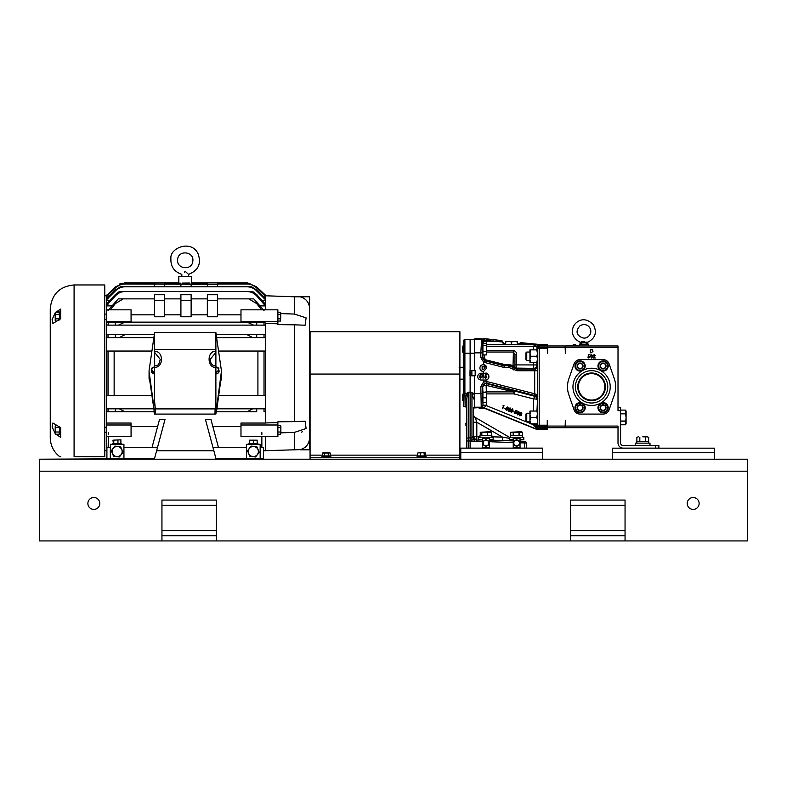 <?xml version="1.0" encoding="UTF-8"?>
<svg xmlns="http://www.w3.org/2000/svg" width="787" height="787" viewBox="0 0 787 787"><rect width="100%" height="100%" fill="white"/><g stroke="black" fill="none" stroke-linecap="round" stroke-linejoin="round"><path stroke-width="1.18" d="M747.65 471.187L39.35 471.187L39.35 540.925L747.65 540.925L747.65 459.205L459.903 459.205L459.903 331.721L310.068 331.721L310.068 457.719L459.903 457.719M39.35 471.187L39.35 459.205L123.933 458.791L123.933 444.291L110.318 444.291L110.318 458.791M310.068 457.719L310.068 459.205L110.721 459.205M747.65 459.205L39.35 459.205M99.792 503.473A5.962 5.962 0 0 0 90.859 498.309A5.962 5.962 0 0 0 90.859 508.628A5.962 5.962 0 0 0 99.792 503.473M699.122 503.473A5.962 5.962 0 0 0 690.189 498.309A5.962 5.962 0 0 0 690.189 508.628A5.962 5.962 0 0 0 699.122 503.473M612.394 459.205L612.394 452.387L714.547 452.387L714.547 448.167L612.394 448.167L612.394 452.387L714.547 452.387L714.547 459.205M460.788 459.205L460.788 452.387L542.518 452.387L542.518 448.137L460.788 448.137L460.788 452.387L542.518 452.387L542.518 459.205M216.425 540.925L216.425 500.07L161.945 500.07L161.945 505.244L216.425 505.244M161.945 540.925L161.945 535.75L216.425 535.75L161.945 535.75L161.945 505.244M625.055 540.925L625.055 500.07L570.575 500.07L570.575 505.244L625.055 505.244M570.575 540.925L570.575 535.75L625.055 535.75M570.575 535.75L570.575 505.244M482.579 438.329L489.396 438.329L482.579 438.329L482.579 447.724L489.396 447.724L489.396 438.329M486.041 439.618L488.914 441.281A3.414 3.414 0 0 1 488.963 441.369L488.963 444.685A3.414 3.414 0 0 1 488.914 444.783L486.041 446.436A3.414 3.414 0 0 1 485.933 446.436L483.061 444.783A3.414 3.414 0 0 1 483.011 444.685L483.011 441.369A3.414 3.414 0 0 1 483.061 441.281L485.933 439.618A3.414 3.414 0 0 1 486.041 439.618M485.992 440.199A2.833 2.833 0 0 1 488.442 444.439A2.833 2.833 0 0 1 483.533 444.439A2.833 2.833 0 0 1 485.992 440.199M513.232 438.329L520.04 438.329L513.232 438.329L513.232 447.724L520.04 447.724L520.04 438.329M516.685 439.618L519.558 441.281A3.414 3.414 0 0 1 519.617 441.369L519.617 444.685A3.414 3.414 0 0 1 519.558 444.783L516.685 446.436A3.414 3.414 0 0 1 516.577 446.436L513.704 444.783A3.414 3.414 0 0 1 513.655 444.685L513.655 441.369A3.414 3.414 0 0 1 513.704 441.281L516.577 439.618A3.414 3.414 0 0 1 516.685 439.618M516.636 440.199A2.833 2.833 0 0 1 519.086 444.439A2.833 2.833 0 0 1 514.186 444.439A2.833 2.833 0 0 1 516.636 440.199M120.637 446.849L114.951 446.101A5.853 5.853 0 0 0 114.813 446.16L111.331 450.705A5.853 5.853 0 0 0 111.311 450.853L113.505 456.145A5.853 5.853 0 0 0 113.623 456.234L119.299 456.981A5.853 5.853 0 0 0 119.437 456.922L122.929 452.377A5.853 5.853 0 0 0 122.939 452.23L120.745 446.937A5.853 5.853 0 0 0 120.637 446.849M112.482 453.469A5.027 5.027 0 0 1 117.784 446.554A5.027 5.027 0 0 1 121.119 454.601A5.027 5.027 0 0 1 112.482 453.469M110.318 444.291L123.933 444.291M256.847 446.849L251.161 446.101A5.853 5.853 0 0 0 251.033 446.16L247.541 450.705A5.853 5.853 0 0 0 247.521 450.853L249.715 456.145A5.853 5.853 0 0 0 249.833 456.234L255.519 456.981A5.853 5.853 0 0 0 255.647 456.922L259.139 452.377A5.853 5.853 0 0 0 259.159 452.23L256.955 446.937A5.853 5.853 0 0 0 256.847 446.849M248.692 453.469A5.027 5.027 0 0 1 253.994 446.554A5.027 5.027 0 0 1 257.329 454.601A5.027 5.027 0 0 1 248.692 453.469M246.528 444.291L260.153 444.291L246.528 444.291L246.528 458.791L260.153 458.791L260.153 444.291M470.114 339.463L474.345 339.61L474.345 370.628L470.114 370.628L470.114 339.463L464.891 339.65L464.891 353.255L463.307 353.255L463.307 341.283L463.307 405.157A1.633 1.633 0 0 0 464.891 406.79L464.655 406.771M468.295 400.711L468.275 448.137L468.275 440.966L470.114 441.035L470.114 437.887L468.295 437.828L468.295 392.674L470.114 392.664L470.114 375.802L474.345 375.802L474.345 398.438L473.528 398.979L471.964 392.733L470.114 392.664L470.114 437.887L471.964 437.956L471.875 441.094L470.114 441.035L470.114 448.137M476.814 441.261L476.833 440.13L476.814 441.291L471.875 441.094M526.306 448.137L526.306 442.963L526.306 448.137M468.275 440.966L466.711 440.966L466.711 448.137L466.711 398.96L465.156 398.34L466.878 393.254L467.586 393.697L466.711 398.96M524.732 441.32A1.633 1.633 180 0 1 526.306 442.963L524.732 442.963L524.732 441.32L520.04 441.163L520.04 439.658L523.798 439.658L520.04 439.658M474.345 441.192L474.069 439.303L471.925 439.5M482.579 439.854L476.833 440.13L474.069 439.303L473.066 437.001L472.092 437.828M513.232 440.927L489.396 440.09M523.798 437.218L523.798 439.658L523.798 437.218L509.337 437.218L475.22 417.454A3.404 3.404 0 0 1 473.528 414.503L473.528 408.433A1.633 1.633 44 0 1 474.059 407.223L474.345 407.017A1.633 1.633 44 0 0 473.528 408.433L473.528 436.254A3.404 3.404 0 0 0 474.482 438.615L473.528 436.254L471.964 437.956L473.528 436.352M475.643 439.402L474.512 438.644L476.814 439.658L474.522 438.654L473.764 437.503M466.711 423.465L465.894 423.485L466.711 423.081M466.711 424.203L465.894 424.203L466.711 424.744M465.156 404.518L465.137 406.8A1.633 1.633 -44 0 1 466.711 408.433A1.633 1.633 -44 0 0 465.137 406.8L465.156 398.34M474.345 353.225L464.891 353.255L464.891 393.185L466.878 393.254L468.295 392.172L467.586 393.697M466.711 438.329L468.295 437.828M471.964 437.956L471.964 392.733L473.331 393.254L472.643 393.697M474.482 438.615L474.069 439.303M509.337 438.31L502.509 437.149L502.509 440.553M476.814 439.658L476.814 436.254L479.991 436.362M465.894 424.734L466.711 425.354L465.894 425.324M465.894 424.203L465.894 423.485M465.894 425.078L466.711 425.098M466.711 423.937L465.894 423.947M465.137 406.8L464.891 393.185L463.307 393.185L463.307 352.546M473.528 436.254L476.814 436.254L476.814 422.235L475.22 417.454M465.894 423.16L466.711 423.14M465.894 425.275L466.711 425.305M466.711 423.681L465.894 423.681M470.114 370.628L470.114 375.802M474.345 393.215L473.331 393.254L474.345 395.113L474.345 407.922L482.047 407.44A3.404 2.548 -111 0 1 483.11 407.42A3.404 3.237 16.9 0 1 484.261 407.646L484.153 407.902M474.069 416.343L474.059 416.333A3.404 3.404 0 0 0 474.61 417.002M473.528 422.235L476.814 422.235L502.509 437.149L491.845 436.775M465.894 423.229L466.711 423.209M466.711 423.573L465.894 423.583M465.894 423.298L466.711 423.278M464.655 339.669L464.891 339.65A1.633 1.633 0 0 0 463.307 341.283M465.894 423.396L466.711 423.386M463.179 352.546L462.5 351.858L462.5 346.408L463.179 345.729M482.933 343.329L482.933 345.503L486.297 345.503L486.297 343.329L482.933 343.329M482.933 354.947L486.297 354.947L486.297 351.455L482.933 351.455L482.933 354.917L486.297 354.917L486.76 353.993L486.297 343.329M482.933 345.65L482.933 351.287L486.297 351.287L486.297 345.65L482.933 345.503M463.307 393.893L463.307 400.711M463.179 400.711L462.5 400.022L462.5 394.572L463.179 393.893M482.933 391.965L486.297 392.457L482.933 391.965M486.297 392.556L482.933 392.556L482.933 397.71L486.297 397.71L486.297 391.965M482.933 397.888L482.933 402.56L486.297 402.56L486.297 397.888L482.933 397.71M486.297 402.147L482.933 402.56M486.632 402.432L486.632 392.172M481.713 435.585L481.713 432.211L480.257 432.211L480.257 435.585M491.59 435.585L491.59 432.211L490.773 431.748L480.257 432.211M487.33 435.585L487.33 432.211L481.841 432.211L481.841 435.585M491.541 435.585L491.541 432.211L487.507 432.211L487.507 435.585M513.203 435.585L513.203 432.211L510.733 432.211L510.733 435.585M522.401 435.585L522.401 432.211L521.417 431.748L510.733 432.211M519.027 435.585L519.027 432.211L513.35 432.211L513.35 435.585M522.391 435.585L522.391 432.211L519.194 432.211L519.194 435.585M648.665 437.287L647.189 436.824L648.665 437.287L648.665 441.3L636.87 441.3L636.87 437.287L638.346 436.824L636.87 437.287M642.763 436.824L647.189 436.824L642.763 436.824M645.714 441.3L645.714 437.287M639.821 441.3L639.821 437.287M482.579 439.658L478.683 439.658L478.683 437.218L493.154 437.218L493.154 439.658L489.396 439.658M513.232 439.658L509.337 439.658L509.337 437.218M650.003 445.55L650.003 443.14L635.532 443.14L635.532 445.55M479.991 437.218L479.991 435.585L491.845 435.585L491.845 437.218M510.645 435.585L510.645 437.218L510.645 435.585L522.489 435.585L522.489 437.218L522.489 435.585M636.84 443.14L636.84 441.507L648.695 441.507L648.695 443.14M248.653 443.878L258.028 443.878M257.162 443.475L249.509 443.475M249.509 443.14L249.509 440.169L257.162 440.169L249.509 440.169M253.335 443.14L253.335 440.169M257.162 443.14L257.162 440.169M112.443 443.878L121.808 443.878M120.883 439.825L120.883 443.475L113.367 443.475L112.954 440.169L120.952 439.825L112.954 440.169M113.781 443.14L113.781 440.169M117.961 443.14L117.961 440.169M117.814 443.878L118.365 443.878M330.215 455.909L330.215 453.017L329.232 452.712L328.248 453.017L328.248 455.909M324.313 455.909L324.313 453.017L328.248 453.017M322.345 455.909L322.345 453.017L324.313 453.017M323.329 452.712L330.215 453.017M425.492 455.909L425.492 453.017L424.842 452.712L425.492 453.017M424.203 453.017L422.265 452.712L424.203 453.017L424.203 455.909M420.337 453.017L422.265 452.712L419.048 452.712L420.337 453.017L420.337 455.909M425.649 456.863L425.649 455.909L417.74 455.909L417.769 453.017L419.048 452.712L418.025 452.83M418.409 452.712L417.769 453.017M330.963 457.719L330.963 456.863L321.598 456.863L321.598 457.719M426.308 457.719L426.308 456.863L416.943 456.863L416.943 457.719M322.267 455.909L322.257 456.863L322.267 455.909L330.294 455.909L330.294 456.863M417.612 456.863L417.612 455.909L417.681 456.863M417.681 455.909L417.74 456.863M280.88 313.59L294.446 314.062L294.446 296.788L300.103 296.797C305.631 298.322 308.779 301.923 309.557 307.589L309.557 438.841C308.77 444.537 305.622 448.128 300.103 449.643L265.622 450.656M308.642 442.569L307.766 444.262M306.615 445.816L305.238 447.154M303.674 448.256L301.952 449.082M301.529 449.239L300.191 449.623M301.411 432.171L302.572 431.679M294.446 314.062L306.094 317.859L305.12 325.218L294.446 324.824L294.446 421.616L305.12 421.222L306.113 428.551L294.446 432.378L294.446 449.652M303.674 298.184L305.228 299.276M306.615 300.624L307.756 302.159M308.642 303.871L309.252 305.69M309.35 306.123L309.547 307.51M300.103 449.81L309.596 449.81L300.103 449.643M309.596 449.643L309.596 438.841M280.88 432.85L294.446 432.378L280.88 432.85M265.622 422.944L277.88 422.639L277.88 421.822L294.446 421.616M294.446 324.824L277.88 324.618L277.88 323.791L265.622 323.496M300.103 296.797L309.596 296.797L300.103 296.63M309.596 307.589L309.596 296.797M265.622 296.532L256.719 288.022C254.063 285.396 250.846 284.048 247.088 283.979L250.404 283.979L256.719 287.589L265.622 296.06L265.622 299.847L265.622 298.853L256.719 290.098L251.742 286.812L124.956 286.812C121.188 286.881 117.971 288.278 115.325 290.993L106.422 299.847L106.422 408.807L153.563 408.807M263.556 450.794L265.622 450.794L265.622 436.618M277.88 422.639L277.88 436.618L240.979 436.608L261.855 436.608M216.897 408.807L265.622 408.807L265.622 423.042L240.979 423.042L240.979 436.618M265.583 411.778L264.019 411.778L264.019 408.807L265.622 408.807L265.622 323.142L263.724 322.149L240.979 322.149L240.979 309.822L277.88 309.822L277.88 321.45L240.979 321.45M277.88 323.791L277.88 321.45M265.622 295.302L256.719 286.901L265.622 295.302L264.885 295.656M265.622 309.822L265.622 299.847L256.719 290.993C254.093 288.288 250.886 286.891 247.088 286.812M261.855 432.673L261.855 434.621M205.466 419.491L210.955 419.491L218.412 447.321L212.923 447.321L205.466 419.491M212.864 426.633L240.979 426.633M256.719 408.807L256.719 411.778L216.494 411.778L247.088 411.778L252.745 408.807M119.299 408.807L124.956 411.778L153.977 411.778L106.422 411.778L106.422 423.042L131.065 423.042L131.065 436.618L108.616 436.608M131.065 426.633L157.597 426.633M157.538 447.321L152.058 447.321L159.515 419.491L164.995 419.491L154.586 458.349L123.933 458.349M108.616 434.621L108.616 432.673M106.422 423.042L106.914 450.794M261.855 436.618L261.855 447.321M277.88 425.383L280.536 425.383L280.88 426.485L280.536 425.383M277.88 427.597L280.536 427.597L280.88 426.485L280.88 429.8L280.536 427.597M277.88 432.014L280.536 432.014L280.88 429.8L280.88 433.116L280.536 432.014M277.88 434.227L280.536 434.227L280.88 433.116L280.536 434.227M264.019 322.365L264.019 325.12L265.622 325.12L106.422 325.12L108.026 325.12L108.321 322.149L263.724 322.149M106.422 334.662L153.977 334.662L124.956 334.662L119.299 337.623L106.422 337.623L108.026 337.623L108.026 334.662L124.956 334.662M247.088 334.662L256.719 334.662L256.719 337.623L252.745 337.623L247.088 334.662L216.494 334.662L265.622 334.662M256.719 337.623L265.622 337.623L264.019 337.623L264.019 334.662L256.719 334.662M106.422 351.051L151.734 351.051M218.727 351.051L265.622 351.051M265.622 395.389L257.91 395.389L264.019 395.389L264.019 351.051L257.91 351.051L257.91 395.389L218.727 395.389M151.734 395.389L106.422 395.389M106.422 309.822L131.065 309.822L131.065 322.149L108.321 322.149M277.88 312.213L280.536 312.213L280.88 313.315L280.536 312.213L280.536 314.426L277.88 314.426M277.88 318.843L280.536 318.843L280.536 314.426M277.88 321.057L280.536 321.057L280.536 318.843M280.536 321.057L280.88 313.315M217.556 314.83L240.979 314.83M261.638 309.822L256.719 303.625L248.8 298.863L217.556 298.863M108.803 296.896L106.422 296.896L106.422 299.847M265.622 296.896L263.242 296.896M265.622 300.231L261.835 300.231M110.21 300.231L106.422 300.231M265.622 305.494L264.019 304.244L264.019 302.67L265.622 303.89M265.622 305.907L260.31 305.907M111.734 305.907L106.422 305.907M124.956 411.778L108.026 411.778L108.026 408.807L106.422 408.807L106.422 411.778M106.422 311.898L106.422 313.511M106.53 295.253L108.026 294.21L106.422 295.292L106.422 296.896M108.616 447.321L108.616 436.618M256.719 411.778L247.088 411.778M246.528 458.349L215.884 458.349L212.923 447.321M252.745 337.623L216.897 337.623M153.563 337.623L119.299 337.623M108.026 351.051L114.135 351.051L114.135 395.389L108.026 395.389L108.026 351.051M154.488 314.83L131.065 314.83M217.556 316.767L207.335 316.767L207.335 294.741L217.556 294.741L217.556 316.767M207.335 314.83L191.133 314.83M191.133 316.767L180.912 316.767L180.912 294.741L191.133 294.741L191.133 316.767M180.912 314.83L164.709 314.83M164.709 316.767L154.488 316.767L154.488 294.741L164.709 294.741L164.709 316.767M253.581 325.12L247.088 322.149M124.956 322.149L118.463 325.12M106.422 323.142L108.026 322.365M248.8 298.863L253.778 298.863L264.019 310.521M119.742 283.959L122.26 283.192M247.669 282.927L256.719 286.911L247.088 282.927L217.694 282.927L217.694 283.979M217.694 283.153L217.556 284.353L124.956 283.979C121.218 284.038 118.001 285.386 115.325 288.022L106.422 296.532M247.088 283.979L217.556 283.979M180.912 286.812L180.912 284.353M191.133 286.812L191.133 284.353M207.335 286.812L207.335 284.353M217.556 286.812L217.556 284.353M106.422 298.853L115.325 290.098L120.303 286.812L124.956 286.812M154.488 286.812L154.488 284.353M164.709 286.812L164.709 284.353M106.422 303.89L115.325 294.584L119.299 291.554L124.956 291.554C121.129 291.652 117.912 293.128 115.325 295.991L106.422 305.494M256.719 294.584L256.719 295.991C254.152 293.138 250.935 291.662 247.088 291.554L252.745 291.554L256.719 294.584L264.019 302.67M256.719 295.991L264.019 304.244M247.088 291.554L124.956 291.554M108.026 310.521L118.266 298.863L123.244 298.863L115.325 303.625L110.406 309.822M106.422 427.252L104.769 427.252M106.422 314.082L104.769 314.082M106.422 296.06L108.026 295.43M107.16 295.656L106.422 295.656M110.318 458.349L106.914 458.349L106.914 447.321L110.318 447.321M152.058 447.321L123.933 447.321L123.933 444.753M218.412 447.321L246.528 447.321M260.153 447.321L263.556 447.321L263.556 458.349L260.153 458.349M154.488 298.863L123.244 298.863M164.709 300.25L154.488 300.25M180.912 298.863L164.709 298.863M191.133 300.25L180.912 300.25M207.335 298.863L191.133 298.863M217.556 300.25L207.335 300.25M189.756 283.025L182.21 283.084M182.761 283.104L186.489 283.133M164.709 283.979L164.709 283.153L180.912 283.153L180.912 283.979M191.133 283.979L191.133 283.153L207.335 283.153L207.335 283.979M124.376 282.927L115.325 286.901L108.026 294.2L115.325 286.911L124.956 282.927L154.35 282.927L154.488 283.979M115.325 288.022L108.026 294.958M115.325 287.589L121.641 283.979L124.956 283.979M154.35 283.979L154.35 283.153M217.694 282.907L191.635 282.907L191.635 276.512L178.826 276.512L178.826 282.907L154.35 282.907M104.769 456.647L104.769 284.953L74.086 284.953L74.086 456.647L104.769 456.647M154.586 413.726L149.127 376.235L149.127 371.887A8.441 7.24 180 0 1 149.068 371.051A8.441 7.24 180 0 1 149.127 370.205L154.586 332.714M215.884 332.714L221.344 370.205A8.441 7.24 180 0 1 221.393 371.051A8.441 7.24 180 0 1 221.344 371.887L221.344 376.235L216.346 412.86L214.959 414.08L215.884 414.08L154.586 414.08L155.501 414.08L154.124 412.86M154.586 332.36L215.884 332.36L154.586 332.36L154.586 352.212M188.29 274.053L188.634 274.329C198.481 270.413 201.59 263.468 197.98 253.512C191.103 239.386 169.599 247.964 170.897 258.589C170.582 266.586 174.222 271.83 181.827 274.329L181.827 276.512M184.414 272.125L184.984 271.584M185.88 271.958L187.434 273.355M185.23 271.328C189.431 275.106 189.431 275.106 185.23 271.328C181.03 275.106 181.03 275.106 185.23 271.328M74.086 456.647C53.949 456.647 53.949 456.647 74.086 456.647M50.25 437.651L50.25 308.789L50.25 437.651C50.427 445.452 53.575 451.787 59.694 456.647L60.727 456.647M178.423 414.08L192.048 414.08M214.959 414.08L215.117 408.906L216.464 409.043L215.884 413.726M177.655 259.395C178.354 249.568 194.448 251.496 192.805 261.205C192.107 271.033 176.022 269.105 177.655 259.395M55.208 433.588L52.099 426.879L52.906 422.993L60.737 427.735L60.737 437.365L55.847 434.227M55.847 312.203L60.737 309.075L60.737 318.705L52.906 323.447L52.099 319.571L55.208 312.852M154.586 373.904A3.335 2.853 180 0 1 151.33 370.825M149.127 371.887L153.465 403.741L154.586 405.748L154.586 401.242L154.586 405.748M154.154 412.86L153.996 409.043L155.354 408.906L155.501 414.08M221.344 371.887L216.464 409.043M219.13 370.825A3.335 2.853 180 0 1 215.884 373.904M215.884 405.748L215.884 401.242L215.884 405.748L216.996 403.741M215.884 352.212L215.884 367.431C206.833 368.021 206.833 350.628 215.884 351.228L215.884 332.36M215.884 366.221L215.884 351.228M59.458 434.257L60.737 434.621L56.31 434.621M60.737 431.187L60.737 427.735M56.31 311.819L59.458 311.977M60.737 315.253L60.737 318.705M151.881 372.192L154.439 373.461A3.335 2.853 180 0 1 151.881 372.192L151.665 368.178L154.655 366.703M151.665 371.877A3.335 2.853 180 0 1 151.665 369.349M154.586 352.389L160.233 359.325C158.708 366.142 157.853 365.04 154.586 366.063L154.586 366.171M154.586 366.26L154.586 401.242L155.354 408.906L215.117 408.906L215.884 401.242L215.884 367.431M154.586 351.228C163.637 351.12 163.903 367.421 154.586 367.431M218.796 369.349L218.796 371.877M215.884 366.093L215.884 366.063C212.342 365.886 210.463 363.643 210.227 359.325L215.884 352.389M59.458 427.075L59.458 429.8C59.458 435.811 59.458 435.811 59.458 429.8L59.114 434.227L55.543 434.227L55.208 433.637M55.208 312.803L55.543 312.203L55.208 313.315L55.543 312.203L59.114 312.203L59.458 316.63C59.458 310.629 59.458 310.629 59.458 316.63L59.458 319.365M218.579 372.192L218.796 371.13L215.815 372.615M154.655 372.615L151.665 371.13M215.815 366.703L218.796 368.178L218.796 371.13M59.458 426.485L59.458 429.8M59.458 316.63L59.458 319.955M154.586 372.074L153.16 371.739L151.665 369.516L153.16 367.303L154.586 366.958M215.884 366.958L217.301 367.303L218.796 369.516L217.301 371.739L215.884 372.074M59.114 432.014L55.543 432.014L55.208 433.125L55.208 429.8L55.543 432.014M55.208 425.974L56.821 425.373M55.543 427.587L55.208 429.8L55.208 426.485L55.543 427.587L59.114 427.587M59.114 318.843L55.543 318.843L55.543 321.057L56.821 321.057M55.208 320.466L55.208 316.63L55.543 318.843M55.543 314.416L55.208 316.63L55.208 313.315L55.543 314.416L59.114 314.416M565.164 345.975L565.164 347.608L547.663 347.608L547.663 353.471L547.26 345.227L547.457 345.975L618.011 345.975L618.011 410.676L620.599 410.676L620.599 407.272L618.011 407.272M655.473 448.137L655.473 445.55L658.876 445.55L658.876 448.137L623.186 448.137A5.175 5.175 0 0 1 618.011 442.963L618.011 426.072L565.361 426.072L565.361 427.705L547.457 427.705L547.457 429.269L536.429 429.269L482.962 407.686M565.164 347.608L565.361 353.471L565.361 345.975M565.361 426.072L565.361 420.209L565.164 426.072L547.663 426.072L547.26 420.209L547.26 426.347L539.193 426.347A1.633 1.151 -178 0 1 537.56 425.187L537.56 398.065L536.96 411.04M547.663 345.975L547.663 347.608M547.663 426.072L547.663 427.705M565.164 426.072L565.164 427.705M590.584 349.733L590.584 352.438L591.942 352.35L592.768 351.13L591.863 349.831L590.584 349.733M591.558 354.819L590.712 356.265L591.558 357.701L592.414 356.265L591.558 354.819M626.088 423.78L625.517 424.764L620.599 424.764L625.517 424.764L626.088 423.78L626.088 411.08L625.517 410.106L620.599 410.106L625.517 410.106L625.517 413.706L625.911 412.85L625.517 413.834L620.599 413.834M580.029 342.148L587.889 342.148C595.336 338.184 597.195 332.409 593.457 324.834C587.889 319.266 582.518 318.282 577.353 321.913C571.421 325.838 569.168 336.728 580.029 342.148L580.324 343.585M584.584 341.509L583.374 341.499M582.124 341.666L581.544 341.784M625.517 424.764L626.068 417.435L625.517 413.834M587.525 343.565L587.623 343.604C585.174 342.414 582.734 342.414 580.285 343.604L579.498 344.273L579.498 345.975M620.599 421.035L625.517 421.035M625.517 421.163L620.599 421.163M620.599 413.706L625.517 413.706M566.247 345.65L578.238 345.65M587.889 342.148L587.623 343.604L588.42 344.273L579.498 344.273M594.992 355.508L594.254 354.819L593.162 355.606L594.264 354.475L595.297 355.488L593.752 357.613L595.336 357.967L593.024 357.967L594.992 355.508M588.184 356.265L588.528 354.553L589.925 354.553L588.765 354.907L588.587 355.803L590.053 356.855L588.873 358.055L587.83 357.091L588.892 357.701L589.748 356.836L588.184 356.265M593.073 351.13L591.332 352.783L590.28 352.783L590.28 349.379L592.04 349.507L593.073 351.13M592.719 356.265L591.549 358.055L590.407 356.265L591.549 354.475L592.719 356.265M655.473 445.55L623.186 445.55A2.587 2.587 0 0 1 620.599 442.963L620.599 410.676M618.011 347.608L565.361 347.608M618.011 427.705L565.361 427.705M459.175 367.401C460.838 367.254 460.838 367.254 459.175 367.401C460.838 367.254 460.838 367.254 459.175 367.401M460.464 367.263L463.307 367.263M517.462 344.696L517.462 341.479L505.539 341.479L505.539 344.696L504.595 344.558M482.677 366.624L482.441 369.329L483.808 369.241L484.625 368.021L483.73 366.712L482.677 366.624M505.657 344.706L505.657 341.883L508.52 341.479L511.383 341.883L511.383 344.765M511.619 344.765L511.619 341.883L514.482 341.479L517.344 341.883L517.344 344.706M469.996 370.628L469.996 375.802M526.749 360.456L525.932 359.639L525.932 352.861L526.749 352.045L526.749 360.456L529.946 360.456M526.749 421.635L525.932 420.819L525.932 414.051L526.749 413.224L526.749 421.635L529.946 421.635M514.167 368.09A1.633 1.633 174.3 0 0 514.944 368.552L513.577 369.87L514.167 368.09A1.633 1.633 -168.9 0 0 514.944 368.552L514.993 368.277A1.633 1.633 -170 0 1 514.236 367.844L512.298 366.437L508.776 365.562L504.172 365.798L508.776 365.788L514.236 367.844A1.633 0.826 134.3 0 1 514.216 366.978L514.678 366.831A1.633 1.633 -135.2 0 0 515.908 368.414L514.993 368.277A1.633 1.151 102 0 1 514.216 366.978L513.055 365.502L513.409 350.628C515.505 350.992 516.567 352.261 516.616 354.445L516.577 368.109A1.633 1.013 -73.6 0 1 516.174 368.149L515.908 368.414M471.885 375.802L471.885 370.628M485.146 408.305L479.224 408.305L478.447 407.489M508.422 409.948L508.894 410.893L509.927 410.529L509.464 409.574M509.199 408.502L509.582 409.289L510.399 408.984L510.006 408.237M506.021 409.24L506.464 409.919L507.359 409.643L507.585 407.243M517.157 413.765L517.6 414.444L518.495 414.169L518.722 411.768M530.723 356.245L529.946 353.048L530.723 349.861L529.946 349.861L529.946 362.64L530.723 362.64L529.946 359.443L530.723 356.245L536.783 356.245L537.521 358.764L537.521 353.737L536.783 356.245M529.946 420.632L529.946 423.819L530.723 423.819L529.946 420.632L530.723 417.435L529.946 414.237L529.946 420.632M482.982 407.577A3.404 3.404 -130.2 0 1 484.251 407.823A3.404 3.404 -169 0 0 482.982 407.577L481.231 407.213L480.827 386.506L483.572 382.01L487.163 381.626L486.13 385.384L486.346 391.906L513.901 391.906L486.13 385.384A3.404 1.682 -1.1 0 0 482.726 387.066A3.404 3.394 154.4 0 1 486.966 383.771L534.462 396.235A3.404 3.394 -147.6 0 1 537.029 399.53A3.404 0.59 -179.6 0 0 533.625 398.94L534.904 395.536A3.404 3.394 -147.6 0 1 537.482 398.822M485.756 376.383L485.008 376.56L485.353 374.858L486.75 374.858L485.599 375.202L485.412 376.097L486.887 377.15L485.697 378.35L484.654 377.386L485.717 377.996L486.582 377.13L485.756 376.383M480.523 376.383L479.765 376.56L480.119 374.858L481.516 374.858L480.355 375.202L480.178 376.097L481.644 377.15L480.464 378.35L479.421 377.386L480.473 377.996L481.339 377.13L480.523 376.383M483.041 378.262L482.716 374.858L483.346 374.858L483.041 378.262M483.897 366.398L484.93 368.021L483.188 369.674L482.136 369.674L482.136 366.27L483.897 366.398M487.163 381.626L534.698 393.775L534.698 370.756L533.547 368.336L516.577 368.109A1.633 1.535 -174.4 0 1 514.944 366.565L514.983 354.445L514.944 366.565A1.633 1.633 -135.2 0 0 516.174 368.149L516.479 368.247A1.633 1.633 148.4 0 0 516.882 368.296L517.039 370.756L516.479 368.247M512.298 366.437L513.055 365.502L508.776 364.509L508.835 367.421L504.024 367.431L504.172 365.798L485.018 360.899L484.674 362.482L483.582 362.059L484.3 360.623L485.018 360.899L485.766 359.856L504.615 364.509L508.776 364.509M486.74 368.041L483.572 364.647A3.404 3.404 0 0 0 479.922 368.041A3.404 3.404 0 0 0 483.572 371.444L486.74 368.041A3.404 3.404 0 0 0 483.572 364.647L483.572 362.089L480.827 357.603L482.854 357.209L485.363 360.554L504.408 365.562L504.615 364.509M508.422 410.086L508.894 411.03L509.927 410.666L509.464 409.712L508.422 410.086L508.894 410.893M509.464 409.712L509.927 410.529M509.199 408.65L509.582 409.427L510.399 409.122L510.006 408.384L509.199 408.65L509.582 409.289M510.006 408.384L510.399 408.984M506.257 408.414L506.464 410.057L507.359 409.781L507.585 407.391L506.257 408.414L506.464 409.919M507.585 407.391L507.802 408.896M485.638 391.965A3.404 2.577 177.7 0 1 486.346 391.906L486.346 391.985M517.393 412.939L517.6 414.582L518.495 414.316L518.722 411.916L517.393 412.939L517.6 414.444M518.722 411.916L518.948 413.421M530.723 411.04L529.946 411.04L529.946 414.237L530.723 411.04L536.783 411.04L537.491 413.313L537.373 411.04L536.783 411.04M513.901 391.906A3.404 0.994 105.3 0 1 514.737 391.188L513.901 393.893L513.901 391.906M514.944 368.552L516.98 369.073A1.633 1.633 148.4 0 0 517.384 369.123L534.068 369.123A3.404 3.394 146.3 0 0 537.472 365.719L537.56 398.065A3.404 2.863 -176.9 0 0 535.071 395.32L537.777 394.769L534.698 393.775L534.235 395.359L486.7 383.21L484.29 383.476L482.461 386.506L483.011 405.718A3.404 0.59 179.6 0 1 486.415 405.128L484.261 407.646A3.404 3.079 -113.5 0 0 482.047 407.44L483.011 405.885L482.992 402.629M485.51 380.032A3.404 3.404 0 0 0 488.914 376.629A3.404 3.404 0 0 0 485.51 373.215L481.152 373.215A3.404 3.404 0 0 0 477.748 376.629A3.404 3.404 0 0 0 481.152 380.032L485.51 380.032C489.553 381.242 489.553 372.005 485.51 373.215M480.827 386.506L482.726 387.066L482.943 394.484M474.345 375.802L475.161 375.802L475.161 370.628L474.345 370.628M516.616 354.445L514.983 354.445L513.409 352.025L486.76 352.025M484.595 354.947L484.487 358.203L485.766 359.856M482.933 354.603L482.854 357.209A1.633 0.994 -178.5 0 0 484.487 358.203M480.827 357.603L480.827 352.861L474.345 352.861L474.345 339.246L481.231 339.246A1.633 1.633 45 0 1 482.864 340.879L482.461 357.603L484.3 360.623M482.461 352.861L480.827 352.861L481.654 338.823A1.633 1.633 45 0 1 483.287 340.456L482.864 340.879M481.654 338.823L475.161 338.528L474.345 339.246M515.977 410.548L517.334 411.099L516.095 410.942L515.583 411.719L516.547 413.214L514.993 413.854L514.383 412.634L515.131 413.568L516.223 413.067L515.042 411.955L515.977 410.401L517.334 411.099M514.344 412.85L515.131 413.568L516.223 413.067L515.79 412.063M516.636 412.683L516.547 413.214M513.016 411.749L514.295 411.965M511.304 411.995L512.337 411.631L511.816 410.302L512.76 410.076L512.396 409.348L511.275 409.466L512.524 409.053L513.094 410.214L512.426 410.686L512.662 411.729L511.166 412.299L510.517 410.971L511.304 411.995L512.386 411.385M511.816 410.302L512.76 410.076L512.396 409.348M510.488 411.237L511.304 411.857M512.426 410.539L512.662 411.729M510.714 409.27L509.74 411.326L508.776 411.326L508.107 409.948L509.061 409.368L508.884 408.512L510.153 408.089L510.763 408.886M509.061 409.368L508.884 408.374L510.153 407.941L510.714 409.122M508.038 410.243L509.061 409.22L508.884 408.374L509.061 409.22M509.986 409.742L510.242 410.784M506.336 410.332L505.962 408.286L507.694 407.086L508.107 409.151L506.336 410.332M482.795 400.711L482.795 393.893M503.09 405.659L504.024 405.689L502.726 408.768L503.582 405.856L503.09 405.521L504.024 405.689M504.3 408.197L505.579 408.423M517.472 414.857L517.098 412.811L518.83 411.611L519.243 413.677L517.472 414.857M520.02 415.546L521.053 415.172L520.532 413.844L521.476 413.628L521.112 412.89L519.991 413.018L521.24 412.595L521.811 413.755L521.142 414.228L521.378 415.27L519.882 415.841L519.233 414.523L520.02 415.546L521.102 414.926M520.532 413.844L521.476 413.628L521.112 412.89M519.204 414.779L520.02 415.398M521.142 414.08L521.378 415.27M514.983 364.902L533.547 364.932L533.547 368.336A3.404 3.394 146.3 0 0 536.95 364.932L537.472 365.719M483.582 382.039L484.29 383.476M483.572 382.01L483.572 380.032M483.572 373.215L483.572 371.444M483.139 343.329L483.218 341.361L483.602 343.329M484.517 340.328L483.287 340.456L483.287 341.302L492.987 341.302L493.154 339.679L501.949 340.614L502.696 342.001L484.517 340.328L483.602 338.705L493.154 339.679M486.691 344.126L486.858 339.01M515.042 411.955L515.977 410.401M516.223 412.929L515.79 411.926M514.708 412.624L515.131 413.431M515.977 411.808L516.547 413.067M512.76 409.938L512.396 409.21M510.822 410.952L510.881 411.483M512.681 410.952L512.662 411.591L512.681 410.952M512.524 409.053L513.094 410.076M511.275 409.466L512.524 408.906M509.986 409.594L510.242 410.647L509.986 409.594M507.694 407.086L508.343 408.089M505.962 408.286L507.694 406.948M505.707 409.24L505.962 408.138M483.011 405.885A3.404 0.59 -174.9 0 1 486.396 405.62L529.946 423.327M502.421 408.65L503.532 405.836M518.83 411.611L519.479 412.614M517.098 412.811L518.83 411.473M516.843 413.765L517.098 412.673M521.476 413.48L521.112 412.752M519.538 414.503L519.597 415.034M521.397 414.503L521.378 415.133L521.397 414.503M521.24 412.595L521.811 413.618M519.991 413.018L521.24 412.457M533.547 349.861L533.547 346.575L536.95 346.575L536.95 349.861M534.088 369.369A3.404 2.882 176.8 0 0 537.56 366.476L537.511 347.126L536.95 346.516L533.556 346.398C533.94 345.444 535.563 344.893 538.416 344.765L536.95 346.516M530.723 349.861L537.236 349.861M537.491 360.367L537.373 362.64L536.783 362.64L537.521 358.764M530.723 362.64L536.783 362.64M536.783 349.861L537.521 353.737M537.491 352.123L537.373 349.861M537.265 429.013L533.468 424.764A3.404 0.59 -179.6 0 1 536.872 425.354L536.852 427.213L538.387 428.945L536.429 429.269M537.236 423.819L537.521 419.953L536.783 417.435L537.491 413.313M530.723 423.819L536.783 423.819M537.373 423.819L537.491 421.557M530.723 417.435L536.783 417.435M537.521 419.953L537.521 414.916M534.235 395.359L535.071 395.32M486.76 344.765L538.416 344.765L539.193 347.333A1.633 1.151 178 0 0 537.56 348.493L539.193 348.493L539.193 425.187L547.26 425.187M547.26 345.975L539.144 345.975A1.633 1.151 178 0 0 537.511 347.126A1.633 1.633 135 0 1 539.144 345.493L547.26 345.493M547.457 428.462L547.26 427.705L539.144 427.705A1.633 1.151 -178 0 1 537.511 426.554L537.56 425.187L539.193 425.187L539.144 428.187A1.633 1.633 -135 0 1 537.511 426.554L536.852 427.213A3.404 1.397 -179.1 0 0 533.793 425.826M483.956 343.329A3.404 3.404 45 0 1 483.287 341.302L483.848 343.329M482.795 352.546L482.795 345.729M538.613 344.391L520.679 342.64L538.426 344.676A1.633 1.151 -81.9 0 1 538.603 344.667L517.325 344.706L520.679 342.64L517.325 344.706L505.677 344.706L502.696 342.001L503.119 343.417M501.949 340.614L483.572 338.528M520.679 342.64L519.961 343.26L538.426 344.676M547.26 427.705L547.26 426.347M547.457 345.227L547.457 344.411L538.977 344.411M604.809 386.84A13.222 13.222 0 0 1 584.977 398.291A13.222 13.222 0 0 1 584.977 375.389A13.222 13.222 0 0 1 604.809 386.84M577.756 386.84A13.832 13.832 0 0 1 598.504 374.858A13.832 13.832 0 0 1 598.504 398.822A13.832 13.832 0 0 1 577.756 386.84M591.588 403.013A16.173 16.173 0 0 0 607.761 386.84A16.173 16.173 0 0 0 591.588 370.667A16.173 16.173 0 0 0 575.415 386.84A16.173 16.173 0 0 0 591.588 403.013M591.588 370.667A16.173 16.173 0 0 0 575.415 386.84A16.173 16.173 0 0 0 591.588 403.013A16.173 16.173 0 0 0 607.761 386.84A16.173 16.173 0 0 0 591.588 370.667A16.173 16.173 0 0 0 575.415 386.84A16.173 16.173 0 0 0 591.588 403.013A16.173 16.173 0 0 0 607.761 386.84A16.173 16.173 0 0 0 591.588 370.667M614.352 378.901L609.118 363.879A6.385 6.385 0 0 0 603.078 359.6L580.088 359.6A6.385 6.385 0 0 0 574.057 363.879L568.824 378.901A24.112 24.112 0 0 0 568.824 394.779L574.057 409.801A6.385 6.385 0 0 0 580.088 414.08L603.078 414.08A6.385 6.385 0 0 0 609.118 409.801L614.352 394.779A24.112 24.112 0 0 0 614.352 378.901M603.078 412.801A5.106 5.106 0 0 1 598.661 405.138A5.106 5.106 0 0 1 607.505 405.138A5.106 5.106 0 0 1 603.078 412.801M603.078 412.122A4.427 4.427 0 0 0 606.915 405.482A4.427 4.427 0 0 0 599.251 405.482A4.427 4.427 0 0 0 603.078 412.122M604.554 410.243A2.951 2.951 0 0 0 604.554 405.138A2.951 2.951 0 0 0 600.137 407.696A2.951 2.951 0 0 0 604.554 410.243L606.029 407.696L604.554 405.138L601.602 405.138L600.137 407.696L601.602 410.243L604.554 410.243M606.029 407.696L604.554 405.138M604.514 405.138L601.602 405.138L600.156 407.735M601.602 410.243L604.514 410.243M603.078 360.879A5.106 5.106 0 0 1 607.505 368.542A5.106 5.106 0 0 1 598.661 368.542A5.106 5.106 0 0 1 603.078 360.879M603.078 361.558A4.427 4.427 0 0 0 599.251 368.198A4.427 4.427 0 0 0 606.915 368.198A4.427 4.427 0 0 0 603.078 361.558M606.029 365.985L604.554 363.437L601.602 363.437A2.951 2.951 0 0 0 601.602 368.542A2.951 2.951 0 0 0 606.029 365.985A2.951 2.951 0 0 0 601.602 363.437L600.137 365.985L601.602 368.542L604.554 368.542L606.029 365.985L604.554 363.437L601.602 363.437L600.156 366.024M601.602 368.542L604.554 368.542M584.515 363.437A5.106 5.106 0 0 1 580.088 371.09A5.106 5.106 0 0 1 575.661 363.437A5.106 5.106 0 0 1 584.515 363.437M583.924 363.771A4.427 4.427 0 0 0 576.251 363.771A4.427 4.427 0 0 0 580.088 370.411A4.427 4.427 0 0 0 583.924 363.771M581.563 363.437A2.951 2.951 0 0 0 577.137 365.985A2.951 2.951 0 0 0 581.563 368.542A2.951 2.951 0 0 0 581.563 363.437L578.612 363.437L577.137 365.985L578.612 368.542L581.563 368.542L583.039 365.985L581.563 363.437M577.137 365.985L578.661 368.542M583.019 366.024L581.583 363.466M584.515 405.138A5.106 5.106 0 0 1 580.088 412.801A5.106 5.106 0 0 1 575.661 405.138A5.106 5.106 0 0 1 584.515 405.138M583.924 405.482A4.427 4.427 0 0 0 576.251 405.482A4.427 4.427 0 0 0 580.088 412.122A4.427 4.427 0 0 0 583.924 405.482M581.563 405.138A2.951 2.951 0 0 0 577.137 407.696A2.951 2.951 0 0 0 581.563 410.243A2.951 2.951 0 0 0 581.563 405.138L578.612 405.138L577.137 407.696L578.612 410.243L581.563 410.243L583.039 407.696L581.563 405.138L578.612 405.138L577.137 407.696L578.661 410.243M583.019 407.735L581.583 405.177M161.945 530.576L216.425 530.576M570.575 530.576L625.055 530.576M524.732 448.137L524.732 442.963L520.04 442.796M513.232 442.56L489.396 441.723M482.579 441.487L476.814 441.291M468.295 392.172L471.974 392.231M459.903 374.071L310.068 374.071M459.903 455.132L425.492 455.132M417.769 455.132L330.215 455.132M322.345 455.132L310.068 455.132M240.979 424.99L277.88 424.99M264.019 298.686L264.019 297.712M106.422 424.99L131.065 424.99M256.719 325.12L256.719 322.149M115.325 325.12L115.325 322.149M131.065 321.45L106.422 321.45M256.719 301.539L256.719 303.625M256.719 290.993L256.719 290.098M108.026 302.67L108.026 304.244M108.026 297.712L108.026 298.686M115.325 411.778L115.325 408.807M115.325 337.623L115.325 334.662M115.325 290.993L115.325 290.098M115.325 295.991L115.325 294.584M115.325 303.625L115.325 301.539M149.796 381.134A8.441 7.24 180 0 1 149.068 378.193L149.825 381.361M220.675 381.134A8.441 7.24 0 0 0 221.393 378.193L221.393 371.051M153.996 409.043L153.465 403.741M154.586 349.379L215.884 349.379M154.655 366.26L154.655 352.389M215.815 352.389L215.815 366.26M547.26 348.493L539.193 348.493L539.193 347.333L547.26 347.333M474.345 393.598L482.461 393.598M482.864 405.58A1.633 1.633 -45 0 1 481.231 407.213L474.345 407.213M533.547 362.64L533.547 364.932L536.95 364.932L536.95 362.64M504.024 367.431L484.674 362.482M537.777 370.756L517.039 370.756L508.835 367.421M486.76 350.628L513.409 350.628M486.396 402.59L486.415 405.128M533.556 411.04L533.625 398.94L513.901 393.893L486.76 393.893M536.882 423.819L536.872 425.354M531.166 423.819L533.468 424.764L533.478 423.819M533.547 346.575L486.76 346.398M505.677 344.706L486.76 344.706M536.468 429.063L484.261 407.833M547.26 428.187L539.144 428.187L538.387 428.945M591.588 368.218A18.622 18.622 0 0 0 575.454 396.156A18.622 18.622 0 0 0 607.721 396.156A18.622 18.622 0 0 0 591.588 368.218M474.345 407.017L473.528 408.423M513.163 439.658L513.163 440.917M294.446 296.788L265.622 295.784M213.857 450.794L156.613 450.794M106.422 432.358L104.769 432.358M106.422 319.188L104.769 319.188M104.769 450.656L106.422 450.656M104.769 295.784L106.422 295.784M106.422 436.618L131.065 436.618M188.634 274.329L188.634 276.512M149.068 378.193L149.068 371.051M221.393 378.193L220.645 381.361M74.086 284.953C59.605 286.37 51.657 294.308 50.25 308.789M59.458 433.637L59.114 434.227M59.458 312.803L59.114 312.203M580.049 325.759C576.822 329.34 576.232 332.439 578.258 335.065C582.577 339.099 586.364 339.108 589.65 335.085C593.477 329.468 587.2 321.549 580.049 325.759M626.088 411.08L625.517 410.106M576.123 345.65A1.761 1.761 0 0 0 572.72 345.65M588.42 344.273L588.42 345.975M459.903 379.177L463.307 379.177M529.946 352.045L526.749 352.045M529.946 413.224L526.749 413.224"/></g></svg>
